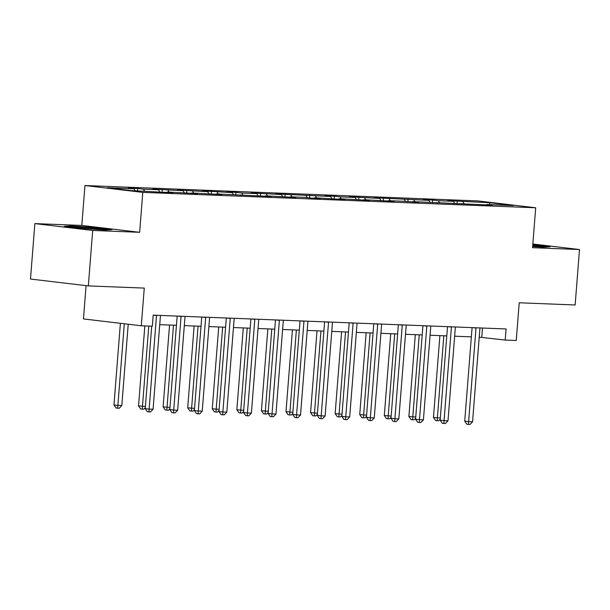 <?xml version="1.0" encoding="UTF-8"?>
<svg xmlns="http://www.w3.org/2000/svg" width="610" height="610" viewBox="0 0 610 610"><rect width="100%" height="100%" fill="white"/><g stroke="black" fill="none" stroke-linecap="round" stroke-linejoin="round"><path stroke-width="0.91" d="M86.079 285.64L83.463 318.931L141.299 325.793L152.325 326.228L153.201 315.141L506.087 328.958L505.217 340.052L516.243 340.479L519.209 302.781L575.138 304.969L579.5 249.536L532.843 244M34.861 223.603L30.5 279.044L88.336 285.907L92.705 230.466L139.652 232.303L142.793 192.386L84.95 185.524L81.809 225.441L34.861 223.603L92.705 230.466M142.793 192.386L535.694 207.774L477.859 200.919L84.95 185.524M489.693 202.733L447.755 200.637L453.459 201.315L438.338 200.72L432.635 200.042L423.18 199.676L428.883 200.354L374.029 197.747L379.733 198.425L349.454 196.786L355.157 197.465L340.037 196.87L334.326 196.191L324.878 195.825L330.582 196.504L275.72 193.896L281.431 194.575L251.145 192.935L256.856 193.614L241.728 193.019L236.024 192.341L226.569 191.975L232.273 192.653L211.449 191.38L201.994 191.014L207.697 191.685L177.418 190.046L183.122 190.724L152.843 189.085L158.547 189.763L143.426 189.169L137.715 188.49L128.268 188.124L133.971 188.803L107.192 187.75L130.952 190.572L163.434 192.295L172.889 192.668L167.186 191.99L197.465 193.629L191.761 192.951L222.04 194.59L216.337 193.911L271.198 196.519L265.487 195.84L295.774 197.48L290.063 196.801L305.191 197.396L310.894 198.075L320.349 198.441L314.638 197.762L335.469 199.035L344.924 199.401L339.221 198.73L369.5 200.37L363.796 199.691L394.075 201.331L388.372 200.652L403.492 201.247L418.651 202.291L412.947 201.613L492.384 205.181L486.673 204.502L513.46 205.555L489.693 202.733L489.548 204.617M166.812 192.424L167.186 191.99M143.426 189.169L144.54 191.105M158.547 189.763L159.759 191.86M191.387 193.393L191.761 192.951M168.002 190.129L169.115 192.066M183.122 190.724L184.334 192.821M215.963 194.354L216.337 193.911M192.577 191.098L193.69 193.027M207.697 191.685L208.91 193.782M240.538 195.314L240.912 194.88M217.152 192.058L218.266 193.988M232.273 192.653L233.485 194.75M265.114 196.275L265.487 195.84M241.728 193.019L242.841 194.956M256.856 193.614L258.06 195.711M289.689 197.243L290.063 196.801M266.303 193.98L267.424 195.917M281.431 194.575L282.636 196.672M314.264 198.204L314.638 197.762M290.878 194.948L291.999 196.877M306.006 195.535L307.219 197.632M338.84 199.165L339.221 198.73M315.454 195.909L316.575 197.838M330.582 196.504L331.794 198.601M363.423 200.126L363.796 199.691M340.037 196.87L341.15 198.799M355.157 197.465L356.37 199.561M387.998 201.094L388.372 200.652M364.612 197.831L365.725 199.767M379.733 198.425L380.945 200.522M412.574 202.055L412.947 201.613M389.188 198.799L390.301 200.728M404.308 199.386L405.52 201.483M437.149 203.016L437.522 202.581M413.763 199.76L414.876 201.689M428.883 200.354L430.096 202.451M461.724 203.976L462.098 203.542M438.338 200.72L439.452 202.65M453.459 201.315L454.671 203.412M486.3 204.945L486.673 204.502M462.914 201.681L464.027 203.618M141.299 325.793L144.265 288.095L88.336 285.907M535.694 207.774L532.553 247.69L579.5 249.536M479.231 337.17L505.217 340.052M159.736 324.657L176.442 325.305M184.311 325.618L201.018 326.274M208.887 326.579L225.593 327.235M233.462 327.539L250.169 328.195M258.045 328.508L274.744 329.156M282.621 329.469L299.319 330.124M307.196 330.429L323.902 331.085M331.771 331.39L348.478 332.046M356.347 332.358L373.053 333.007M380.922 333.319L397.628 333.975M405.497 334.28L422.204 334.936M430.073 335.241L446.779 335.896M454.648 336.209L471.355 336.857M133.971 188.803L135.084 190.732M482.495 328.035L481.77 337.269M457.21 201.01L456.997 203.687M432.635 200.042L432.421 202.726M408.059 199.081L407.846 201.757M383.476 198.12L383.271 200.797M358.901 197.16L358.695 199.836M334.326 196.191L334.12 198.875M309.75 195.231L309.537 197.907M285.175 194.27L284.962 196.946M260.6 193.309L260.386 195.985M236.024 192.341L235.811 195.025M211.449 191.38L211.235 194.056M186.874 190.419L186.66 193.095M162.29 189.458L162.085 192.135M137.715 188.49L137.532 190.831M532.652 246.47L543.579 247.21L550.075 246.775L532.789 244.724M139.652 232.303L81.809 225.441M81.709 228.43L105.621 230.054L112.11 229.619L94.695 227.553L70.783 225.929L64.286 226.363L81.709 228.43M70.737 226.47L70.783 225.929M94.657 228.033L94.695 227.553M472.087 327.631L464.721 421.159L468.632 421.624L475.998 328.035A2.226 1.571 96.8 0 0 476.006 327.784M472.567 421.777L469.99 424.476L468.411 424.415L468.632 421.624L472.567 421.777L479.933 328.195A2.226 1.571 96.8 0 1 479.963 327.936M468.411 424.415L466.848 424.224L464.721 421.159M439.901 335.63L433.458 417.453L440.313 418.025M443.828 335.782L437.149 420.702L435.586 420.519L433.458 417.453M440.222 419.2L438.727 420.763L437.149 420.702M538.325 246.852A14.472 0.572 4.5 0 0 540.513 246.76A14.472 0.572 4.5 0 0 540.079 246.539A14.472 0.572 4.5 0 0 532.721 245.601M532.751 245.205L547.467 246.951M100.36 229.695A14.472 0.572 4.5 0 0 102.556 229.604A14.472 0.572 4.5 0 0 94.184 228.384A14.472 0.572 4.5 0 0 78.004 227.233A14.472 0.572 4.5 0 0 73.772 227.339A14.472 0.572 4.5 0 0 74.977 227.629M67.207 226.706L71.286 226.432L94.458 228.01L109.503 229.795M447.504 326.663L440.145 420.199L444.057 420.656L451.423 327.074A2.226 1.571 96.8 0 0 451.43 326.823M447.992 420.816L445.414 423.508L443.836 423.447L444.057 420.656L447.992 420.816L455.357 327.227A2.226 1.571 96.8 0 1 455.388 326.975M443.836 423.447L442.273 423.264L440.145 420.199M422.928 325.702L415.57 419.23L419.482 419.695L426.84 326.114A2.226 1.571 96.8 0 0 426.855 325.854M423.416 419.848L420.839 422.547L419.261 422.486L419.482 419.695L423.416 419.848L430.782 326.266A2.226 1.571 96.8 0 1 430.812 326.014M419.261 422.486L417.697 422.303L415.57 419.23M415.318 334.669L408.883 416.485L415.738 417.065M419.253 334.821L412.574 419.741L411.01 419.558L408.883 416.485M415.646 418.231L414.144 419.802L412.574 419.741M390.743 333.7L384.308 415.524L391.162 416.104M394.678 333.853L387.998 418.78L386.435 418.59L384.308 415.524M391.071 417.27L389.569 418.841L387.998 418.78M398.353 324.741L390.995 418.269L394.899 418.734L402.264 325.153A2.226 1.571 96.8 0 0 402.28 324.894M398.841 418.887L396.256 421.586L394.685 421.525L394.899 418.734L398.841 418.887L406.207 325.305A2.226 1.571 96.8 0 1 406.237 325.046M394.685 421.525L393.122 421.335L390.995 418.269M373.777 323.78L366.419 417.309L370.323 417.774L377.689 324.185A2.226 1.571 96.8 0 0 377.697 323.933M374.265 417.926L371.681 420.625L370.11 420.564L370.323 417.774L374.265 417.926L381.631 324.345A2.226 1.571 96.8 0 1 381.662 324.085M370.11 420.564L368.547 420.374L366.419 417.309M349.202 322.812L341.844 416.348L345.748 416.805L353.114 323.224A2.226 1.571 96.8 0 0 353.121 322.972M349.69 416.966L347.105 419.657L345.534 419.596L345.748 416.805L349.69 416.966L357.056 323.376A2.226 1.571 96.8 0 1 357.086 323.125M345.534 419.596L343.971 419.413L341.844 416.348M366.168 332.74L359.732 414.564L366.587 415.143M370.102 332.892L363.423 417.812L361.86 417.629L359.732 414.564M366.496 416.31L364.993 417.88L363.423 417.812M341.592 331.779L335.157 413.603L342.012 414.175M345.527 331.931L338.847 416.851L337.284 416.668L335.157 413.603M341.92 415.349L340.418 416.912L338.847 416.851M317.017 330.818L310.574 412.634L317.436 413.214M320.952 330.971L314.264 415.89L312.701 415.707L310.574 412.634M317.345 414.381L315.843 415.951L314.264 415.89M324.627 321.851L317.269 415.379L321.173 415.845L328.538 322.263A2.226 1.571 96.8 0 0 328.546 322.004M325.115 415.997L322.53 418.696L320.952 418.635L321.173 415.845L325.115 415.997L332.473 322.415A2.226 1.571 96.8 0 1 332.511 322.164M320.952 418.635L319.388 418.452L317.269 415.379M292.442 329.85L285.998 411.674L292.861 412.253M296.376 330.002L289.689 414.93L288.126 414.739L285.998 411.674M292.769 413.42L291.267 414.991L289.689 414.93M300.051 320.89L292.686 414.419L296.597 414.884L303.963 321.302A2.226 1.571 96.8 0 0 303.971 321.043M300.532 415.036L297.954 417.736L296.376 417.675L296.597 414.884L300.532 415.036L307.897 321.455A2.226 1.571 96.8 0 1 307.928 321.195M296.376 417.675L294.813 417.484L292.686 414.419M267.866 328.889L261.423 410.713L268.286 411.292M271.793 329.042L265.114 413.961L263.55 413.778L261.423 410.713M268.194 412.459L266.692 414.03L265.114 413.961M275.476 319.93L268.11 413.458L272.022 413.923L279.388 320.334A2.226 1.571 96.8 0 0 279.395 320.082M275.956 414.076L273.379 416.775L271.801 416.714L272.022 413.923L275.956 414.076L283.322 320.494A2.226 1.571 96.8 0 1 283.353 320.235M271.801 416.714L270.238 416.523L268.11 413.458M243.291 327.928L236.848 409.752L243.71 410.324M247.218 328.081L240.538 413L238.975 412.817L236.848 409.752M243.619 411.498L242.117 413.062L240.538 413M250.901 318.961L243.535 412.497L247.446 412.955L254.812 319.373A2.226 1.571 96.8 0 0 254.82 319.121M251.381 413.115L248.804 415.807L247.225 415.745L247.446 412.955L251.381 413.115L258.747 319.526A2.226 1.571 96.8 0 1 258.777 319.274M247.225 415.745L245.662 415.562L243.535 412.497M218.715 326.968L212.272 408.784L219.127 409.363M222.642 327.12L215.963 412.04L214.4 411.857L212.272 408.784M219.036 410.53L217.541 412.101L215.963 412.04M226.318 318.001L218.96 411.529L222.871 411.994L230.237 318.412A2.226 1.571 96.8 0 0 230.244 318.153M226.806 412.146L224.228 414.846L222.65 414.785L222.871 411.994L226.806 412.146L234.171 318.565A2.226 1.571 96.8 0 1 234.202 318.313M222.65 414.785L221.087 414.602L218.96 411.529M194.132 325.999L187.697 407.823L194.552 408.403M198.067 326.152L191.387 411.079L189.824 410.888L187.697 407.823M194.46 409.569L192.958 411.14L191.387 411.079M201.742 317.04L194.384 410.568L198.288 411.033L205.654 317.452A2.226 1.571 96.8 0 0 205.669 317.192M202.23 411.186L199.653 413.885L198.075 413.824L198.288 411.033L202.23 411.186L209.596 317.604A2.226 1.571 96.8 0 1 209.626 317.345M198.075 413.824L196.512 413.633L194.384 410.568M169.557 325.038L163.122 406.862L169.976 407.442M173.492 325.191L166.812 410.111L165.249 409.928L163.122 406.862M169.885 408.608L168.383 410.179L166.812 410.111M177.167 316.079L169.809 409.607L173.713 410.072L181.078 316.483A2.226 1.571 96.8 0 0 181.094 316.232M177.655 410.225L175.07 412.924L173.499 412.863L173.713 410.072L177.655 410.225L185.021 316.643A2.226 1.571 96.8 0 1 185.051 316.384M173.499 412.863L171.936 412.673L169.809 409.607M144.837 325.931L138.546 405.902L145.401 406.474M148.771 326.091L142.237 409.15L140.674 408.967L138.546 405.902M145.31 407.648L143.807 409.211L142.237 409.15M151.722 326.205L145.233 408.647L149.137 409.104L156.503 315.522A2.226 1.571 96.8 0 0 156.511 315.271M153.079 409.264L150.495 411.956L148.924 411.895L149.137 409.104L153.079 409.264L160.445 315.675A2.226 1.571 96.8 0 1 160.476 315.423M148.924 411.895L147.361 411.712L145.233 408.647M120.391 323.315L113.971 404.933L117.875 405.398L121.817 405.551L128.214 324.245M124.303 323.78L117.661 408.189L116.098 408.006L113.971 404.933M121.817 405.551L119.232 408.25L117.661 408.189M475.998 328.035L472.765 327.654M451.423 327.074L448.19 326.693M426.84 326.114L423.614 325.732M402.264 325.153L399.039 324.772M377.689 324.185L374.464 323.803M353.114 323.224L349.888 322.842M328.538 322.263L325.313 321.882M303.963 321.302L300.73 320.921M279.388 320.334L276.155 319.953M254.812 319.373L251.579 318.992M230.237 318.412L227.004 318.031M205.654 317.452L202.429 317.07M181.078 316.483L177.853 316.102M156.503 315.522L153.278 315.141"/></g></svg>
